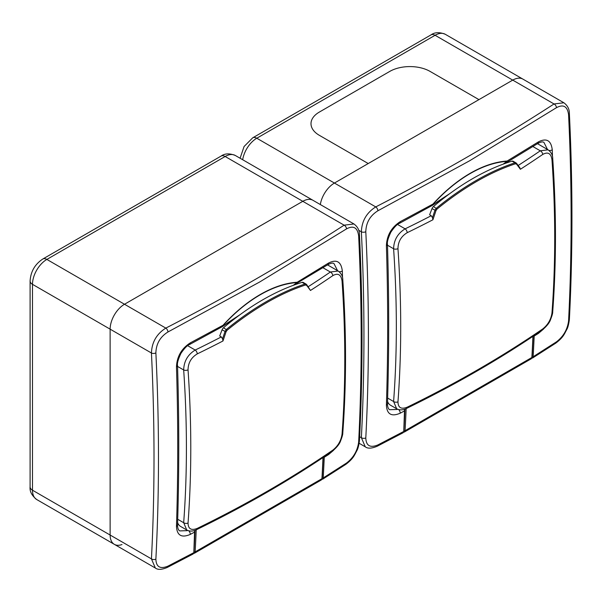 <?xml version="1.0" encoding="UTF-8"?>
<svg xmlns="http://www.w3.org/2000/svg" width="602" height="602" viewBox="0 0 602 602"><rect width="100%" height="100%" fill="white"/><g stroke="black" fill="none" stroke-linecap="round" stroke-linejoin="round"><path stroke-width="0.9" d="M430.054 71.397L478.944 99.623L368.228 163.541L319.338 135.322A28.467 16.435 180 0 1 311.001 123.696A28.467 16.435 180 0 1 319.338 112.077L389.795 71.397A28.467 16.435 180 0 1 430.054 71.397A28.467 16.435 0 0 0 389.795 71.397L319.338 112.077A28.467 16.435 0 0 0 311.001 123.696A28.467 16.435 0 0 0 319.338 135.322L368.228 163.541L334.434 183.053A20.333 11.739 120 0 0 320.332 204.56A20.333 11.739 120 0 1 334.434 183.053L512.731 80.111L478.944 99.623L430.054 71.397M516.539 164.12A0.813 0.61 -37 0 0 516.584 163.383L519.842 167.725L520.391 169.267A1137.923 240.476 -141.2 0 0 516.539 164.12L515.41 163.797C502.775 167.95 489.87 173.835 476.701 181.435C463.54 189.028 450.319 198.231 437.037 209.044L435.968 210.64A1137.923 897.454 95.1 0 1 432.921 219.768L432.477 217.653A1137.11 896.814 -84.9 0 0 434.922 210.316L436.36 208.194C449.679 197.358 462.93 188.125 476.129 180.517C489.328 172.887 502.271 166.995 514.943 162.826L516.049 162.909L513.145 161.231A3.251 1.881 -60 0 0 512.046 161.155A242.343 139.92 120 0 0 472.758 178.568A242.343 139.92 120 0 0 433.47 206.524L437.037 209.044M551.974 159.748A3.251 1.716 176.1 0 0 552.719 158.552L552.719 158.552C556.368 211.716 556.368 262.788 552.711 311.761L552.711 311.761C552.809 313.078 552.102 315.651 550.597 319.474C549.634 322.627 546.812 326.186 542.124 330.152L542.124 330.152C500.729 358.453 455.541 384.543 406.546 408.427L406.546 408.427C403.024 410.218 399.736 410.331 396.665 408.773L393.603 401.511A1134.507 655.006 -120 0 0 393.603 248.761C393.858 240.07 397.704 233.433 405.123 228.843A3.251 1.716 64 0 1 407.215 232.681C401.173 236.315 398.095 241.635 397.967 248.656A1137.742 656.88 60 0 1 397.967 401.843C398.103 407.765 401.188 409.541 407.215 407.178A1137.938 656.978 0 0 0 477.845 369.703A1137.938 656.978 0 0 0 542.756 328.925C547.94 324.802 551.011 319.466 551.974 312.927A1137.742 656.88 -120 0 0 551.974 159.748C551.003 153.344 547.933 151.569 542.756 154.428A1137.938 656.978 180 0 1 520.391 169.267M387.553 401.286A16.269 9.391 120 0 0 390.427 405.176L396.665 408.773M435.968 210.64L432.003 208.631L429.625 214.763L431.258 215.712L432.477 217.653M432.003 208.631A3.251 1.881 -60 0 1 433.47 206.524M518.171 165.49A1134.695 655.111 -0 0 0 540.28 150.809L548.091 149.815L537.466 143.682M532.883 146.534L540.28 150.809A3.251 2.032 55.6 0 1 542.756 154.428M552.711 311.761A3.251 2.024 -175.7 0 1 551.974 312.927M542.124 330.152A3.251 2.032 -124.4 0 0 542.756 328.925M406.546 408.427A3.251 1.716 -116 0 0 407.215 407.178M387.658 398.072L393.603 401.511A3.251 2.024 4.3 0 0 397.967 401.843M387.492 245.232L393.603 248.761A3.251 1.716 -3.9 0 0 397.967 248.656M516.049 162.909L516.584 163.383A0.813 0.61 -37 0 0 516.433 163.255M503.106 164.173L506.929 161.374A0.813 0.617 -93.7 0 0 507.11 161.035L538.436 141.876C546.518 137.775 551.123 140.439 552.26 149.853L552.478 156.678M556.481 341.823A3.251 1.994 56.8 0 1 555.827 343.117L532.537 358.039L533.169 356.738L556.481 341.823C563.419 336.503 567.453 329.512 568.574 320.874C571.968 254.134 571.968 185.393 568.574 114.658C567.438 106.336 563.404 104.011 556.481 107.675L469.718 160.726L377.898 210.775C370.117 215.621 366.084 222.605 365.798 231.732C369.274 302.437 369.274 371.171 365.798 437.94C366.099 445.781 370.132 448.114 377.898 444.931L403.761 431.453L403.054 432.793L377.228 446.232A3.251 1.761 63 0 0 377.898 444.931M404.536 409.247L403.761 431.453M404.792 410.752L400.217 413.198C391.518 416.938 386.905 414.274 386.394 405.221C388.094 352.953 388.094 299.758 386.394 245.616C386.89 235.284 391.496 227.3 400.217 221.671L433.417 203.815C430.648 207.299 436.435 202.197 438.09 201.256L450.033 193.438M543.448 329.151L538.436 333.395L534.2 336.036L534.185 335.525M533.169 356.738L534.2 336.036M556.481 107.675A3.251 1.994 -123.2 0 0 554.043 103.965L563.893 102.776L522.897 79.11A20.333 11.739 120 0 0 512.731 80.111L435.088 35.285L256.791 138.227L375.746 206.907C438.595 174.58 498.027 140.266 554.043 103.965L512.731 80.111A20.333 11.739 120 0 1 522.897 79.11L445.254 34.276A20.333 11.739 120 0 0 435.088 35.285A8.135 4.696 -120 0 0 431.017 34.886C434.742 32.184 439.483 31.989 445.254 34.276M359.168 443.29L365.263 446.812L361.373 437.692C364.797 371.058 364.797 302.43 361.373 231.808C361.794 221.009 366.588 212.709 375.746 206.907A3.251 1.761 -117 0 1 377.898 210.775M386.394 405.221A3.251 1.949 2 0 0 387.462 403.837C387.53 406.952 388.26 408.908 389.644 409.706L397.147 409.458M547.527 149.537L543.952 142.448C542.944 141.493 540.889 141.839 537.774 143.487A3.251 1.949 58 0 0 538.436 141.876M438.09 201.256A0.813 0.512 54.7 0 1 437.714 201.519M504.137 163.797L506.786 162.427L507.11 161.035A128.324 74.091 -60 0 0 470.237 173.286A128.324 74.091 -60 0 0 433.365 203.611L432.387 205.38L433.485 204.59M506.786 162.427L503.596 164M293.182 285.378L296.997 282.571A0.813 0.617 -93.7 0 0 297.185 282.24L328.511 263.074C336.593 258.98 341.199 261.637 342.327 271.058L342.546 277.876M346.549 463.028A3.251 1.994 56.8 0 1 345.894 464.323L322.604 479.237L323.236 477.943L346.549 463.028C353.487 457.701 357.52 450.717 358.649 442.071C362.035 375.332 362.035 306.599 358.649 235.864C357.505 227.541 353.472 225.208 346.549 228.873L259.786 281.932L167.966 331.98C160.192 336.819 156.159 343.802 155.873 352.93C159.349 423.635 159.349 492.376 155.873 559.145C156.174 566.986 160.207 569.311 167.966 566.128L193.829 552.659L193.129 553.99L167.296 567.438A3.251 1.761 63 0 0 167.966 566.128M194.604 530.452L193.829 552.659M194.867 531.95L190.285 534.403C181.586 538.135 176.98 535.479 176.469 526.419C178.162 474.158 178.162 420.956 176.469 366.814C176.958 356.482 181.571 348.505 190.285 342.877L223.492 325.012C220.716 328.504 226.51 323.394 228.158 322.454L240.1 314.643M333.523 450.349L328.511 454.6L324.275 457.242L324.252 456.73M323.236 477.943L324.275 457.242M346.549 228.873A3.251 1.994 -123.2 0 0 344.118 225.171L225.156 156.49A8.135 4.696 -120 0 0 221.092 156.084C224.809 153.39 229.558 153.186 235.322 155.482L312.972 200.308A20.333 11.739 120 0 0 302.798 201.316L124.509 304.251A20.333 11.739 120 0 0 110.128 329.159L110.128 535.035A20.333 11.739 120 0 0 114.342 544.343L155.339 568.017L151.441 558.889C154.864 492.263 154.864 423.635 151.441 353.013C151.862 342.207 156.655 333.907 165.821 328.105C228.662 295.778 288.095 261.471 344.118 225.171L353.968 223.982L312.972 200.308A20.333 11.739 120 0 0 302.798 201.316L124.509 304.251A20.333 11.739 120 0 0 110.128 329.159L110.128 535.035A20.333 11.739 120 0 0 114.342 544.343A20.333 11.739 120 0 0 121.988 544.539M176.469 526.419A3.251 1.949 2 0 0 177.53 525.042C177.598 528.157 178.327 530.106 179.72 530.904L187.222 530.655M337.594 270.734L334.02 263.646C333.019 262.698 330.957 263.044 327.849 264.692A3.251 1.949 58 0 0 328.511 263.074M294.205 285.002L296.854 283.625L297.185 282.24A128.324 74.091 -60 0 0 260.312 294.483A128.324 74.091 -60 0 0 223.44 324.817L222.462 326.577L223.553 325.787M327.849 264.692L293.663 285.197M306.606 285.325A0.813 0.61 -37 0 0 306.659 284.588L310.466 290.465A1137.923 240.476 -141.2 0 0 306.606 285.325L305.477 284.994C292.843 289.156 279.938 295.033 266.769 302.64C253.608 310.233 240.386 319.436 227.105 330.25L226.036 331.845A1137.923 897.454 95.1 0 1 222.988 340.973L222.552 338.858A1137.11 896.814 -84.9 0 0 224.997 331.514L226.435 329.399C239.746 318.556 253.006 309.33 266.197 301.715C279.403 294.092 292.339 288.192 305.011 284.031L306.125 284.106L303.22 282.428A3.251 1.881 -60 0 0 302.121 282.361A242.343 139.92 120 0 0 262.826 299.773A242.343 139.92 120 0 0 223.538 327.729L227.105 330.25M342.041 280.946A3.251 1.716 176.1 0 0 342.786 279.749L342.786 279.749C346.436 332.914 346.436 383.986 342.786 432.966L342.786 432.966C342.877 434.283 342.177 436.849 340.672 440.672C339.709 443.824 336.879 447.391 332.191 451.357L332.191 451.357C290.804 479.659 245.608 505.748 196.621 529.632L196.621 529.632C193.099 531.415 189.803 531.536 186.733 529.978L183.678 522.709A1134.507 655.006 -120 0 0 183.678 369.959C183.934 361.275 187.771 354.631 195.198 350.048A3.251 1.716 64 0 1 197.283 353.886C191.248 357.513 188.163 362.84 188.042 369.861A1137.742 656.88 60 0 1 188.042 523.048C188.178 528.962 191.255 530.746 197.283 528.383A1137.938 656.978 0 0 0 267.92 490.908A1137.938 656.978 0 0 0 332.831 450.123C338.015 445.999 341.086 440.672 342.041 434.132A1137.742 656.88 -120 0 0 342.041 280.946C341.071 274.542 338 272.774 332.831 275.626A1137.938 656.978 180 0 1 310.466 290.465M177.62 522.483A16.269 9.391 120 0 0 180.502 526.381L186.733 529.978M226.036 331.845L222.07 329.828L219.692 335.969L221.333 336.909L222.552 338.858M222.07 329.828A3.251 1.881 -60 0 1 223.538 327.729M308.239 286.695A1134.695 655.111 -0 0 0 330.355 272.014L338.158 271.02L327.533 264.88M322.95 267.739L330.355 272.014A3.251 2.032 55.6 0 1 332.831 275.626M342.786 432.966A3.251 2.024 -175.7 0 1 342.041 434.132M332.191 451.357A3.251 2.032 -124.4 0 0 332.831 450.123M196.621 529.632A3.251 1.716 -116 0 0 197.283 528.383M177.725 519.278L183.678 522.709A3.251 2.024 4.3 0 0 188.042 523.048M177.567 366.437L183.678 369.959A3.251 1.716 -3.9 0 0 188.042 369.861M306.125 284.106L306.659 284.588A0.813 0.61 -37 0 0 306.508 284.46M240.13 157.807L239.739 158.033M432.921 219.768A1137.938 656.978 180 0 1 407.215 232.681M515.41 163.797A0.813 0.579 -108.1 0 0 514.943 162.826L512.046 161.155M403.769 431.235A2.438 1.407 -120 0 0 403.904 430.663A1426.898 823.822 -120 0 0 404.973 409.097M397.613 224.508L405.123 228.843A1134.695 655.111 -0 0 0 431.258 215.712M406.147 408.615A1427.711 824.296 60 0 1 405.056 430.708L531.875 357.49A1427.711 824.296 -120 0 0 532.928 336.367M531.205 358.807A3.251 1.881 -120 0 0 531.875 357.49A0.813 0.497 -176.7 0 0 532.115 357.159L531.205 358.807L404.386 432.025A3.251 1.881 60 0 0 405.056 430.708A0.813 0.497 -176.7 0 1 403.904 430.663M506.929 161.374A127.917 73.85 120 0 0 470.177 173.579A127.917 73.85 120 0 0 433.417 203.815M387.492 402.964L388.757 403.686M365.798 231.732A3.251 1.761 177 0 1 361.373 231.808L358.687 230.257M365.798 437.94A3.251 1.994 -176.8 0 1 361.373 437.692L359.665 436.706M555.827 343.117L555.827 343.117C563.487 337.203 564.232 334.178 566.836 329.399C567.859 327.691 568.702 324.448 569.372 319.654C572.803 252.885 572.803 184.144 569.372 113.424L569.372 113.424C569.417 109.112 567.596 105.561 563.893 102.776M568.574 320.874A3.251 1.994 3.2 0 0 569.372 319.654M568.574 114.658A3.251 1.761 -3 0 0 569.372 113.424M400.217 413.198A3.251 1.798 -118 0 0 398.697 409.593M387.462 403.837L387.462 403.837C389.118 351.583 389.118 298.381 387.462 244.224L387.462 244.224C386.958 242.132 388.102 238.099 390.894 232.116C394.491 226.901 397.373 223.959 399.54 223.297L432.387 205.38L448.475 194.589M386.394 245.616A3.251 1.798 -2 0 0 387.462 244.224M400.217 221.671A3.251 1.798 62 0 1 399.54 223.297M552.26 149.853A3.251 1.798 178 0 1 549.039 150.462M538.436 333.395A3.251 1.949 -122 0 0 538.391 332.695M296.997 282.571A127.917 73.85 120 0 0 260.245 294.784A127.917 73.85 120 0 0 223.492 325.012M177.56 524.161L178.824 524.891M167.966 331.98A3.251 1.761 -117 0 0 165.821 328.105L46.858 259.424A20.333 11.739 120 0 0 32.485 284.332L32.485 490.209L151.441 558.889A3.251 1.994 -176.8 0 0 155.873 559.145M155.873 352.93A3.251 1.761 177 0 1 151.441 353.013L32.485 284.332A8.135 4.696 -0 0 1 30.1 281.014L30.1 486.89A8.135 4.696 -0 0 0 32.485 490.209A20.333 11.739 120 0 0 36.692 499.517C31.786 495.581 29.588 491.367 30.1 486.89M345.894 464.323L345.894 464.323C353.555 458.408 354.307 455.383 356.903 450.597C357.927 448.896 358.777 445.646 359.439 440.86C362.878 374.09 362.878 305.342 359.447 234.629L359.447 234.629C359.492 230.31 357.663 226.758 353.968 223.982M358.649 442.071A3.251 1.994 3.2 0 0 359.439 440.86M358.649 235.864A3.251 1.761 -3 0 0 359.447 234.629M190.285 534.403A3.251 1.798 -118 0 0 188.772 530.798M177.53 525.042L177.53 525.042C179.185 472.788 179.185 419.579 177.53 365.422L177.53 365.422C177.033 363.33 178.177 359.296 180.969 353.321C184.558 348.099 187.44 345.164 189.615 344.494L222.462 326.577L238.542 315.787M176.469 366.814A3.251 1.798 -2 0 0 177.53 365.422M190.285 342.877A3.251 1.798 62 0 1 189.615 344.494M342.327 271.058A3.251 1.798 178 0 1 339.107 271.668M328.511 454.6A3.251 1.949 -122 0 0 328.459 453.893M222.988 340.973A1137.938 656.978 180 0 1 197.283 353.886M305.477 284.994A0.813 0.579 -108.1 0 0 305.011 284.031L302.121 282.361M193.844 552.433A2.438 1.407 -120 0 0 193.972 551.868A1426.898 823.822 -120 0 0 195.048 530.294M187.681 345.706L195.198 350.048A1134.695 655.111 -0 0 0 221.333 336.909M196.214 529.82A1427.711 824.296 60 0 1 195.123 551.906L321.942 478.688A1427.711 824.296 -120 0 0 322.996 457.565M321.272 480.005A3.251 1.881 -120 0 0 321.942 478.688A0.813 0.497 -176.7 0 0 322.183 478.364L321.272 480.005L194.454 553.23A3.251 1.881 60 0 0 195.123 551.906A0.813 0.497 -176.7 0 1 193.972 551.868M431.017 34.886L252.72 137.82A8.135 4.696 -120 0 1 256.791 138.227A20.333 11.739 120 0 0 242.689 159.733M235.322 155.482A20.333 11.739 120 0 0 225.156 156.49L46.858 259.424A8.135 4.696 -120 0 0 42.795 259.026L221.092 156.084M552.719 158.552C552.741 155.098 551.199 152.193 548.091 149.815M533.154 336.209L532.115 357.159M403.566 432.251L404.386 432.025M365.263 446.812C367.694 448.746 371.682 448.558 377.228 446.232M506.794 162.42L537.774 143.487M155.339 568.017C157.769 569.951 161.757 569.755 167.296 567.438M342.786 279.749C342.809 276.303 341.274 273.391 338.158 271.02M323.229 457.415L322.183 478.364M193.633 553.449L194.454 553.23M240.093 158.236L244.081 146.512L252.72 137.82M114.342 544.343L36.692 499.517M30.1 281.014C30.694 271.577 34.924 264.255 42.795 259.026"/></g></svg>
